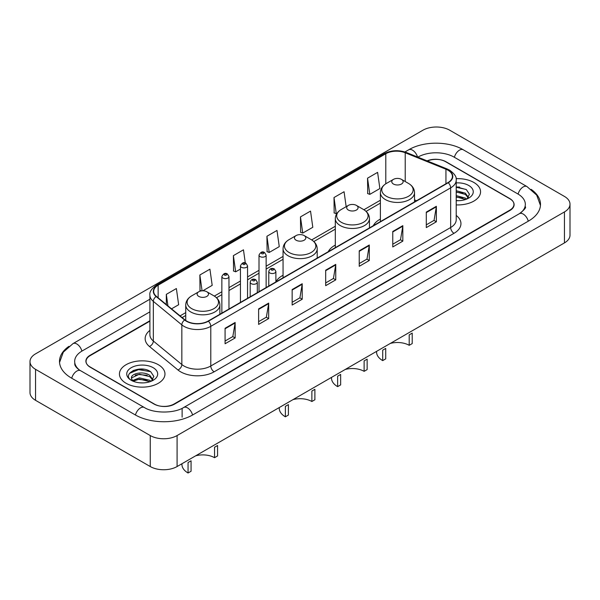 <?xml version="1.0" encoding="UTF-8"?>
<svg xmlns="http://www.w3.org/2000/svg" width="600" height="600" viewBox="0 0 600 600"><rect width="100%" height="100%" fill="white"/><g stroke="black" fill="none" stroke-linecap="round" stroke-linejoin="round"><path stroke-width="0.9" d="M283.058 275.265A25.14 14.513 0 0 0 275.888 281.88M335.31 245.093A25.14 14.513 0 0 0 328.237 251.715M380.385 219.067A25.14 14.513 0 0 0 373.312 225.69M149.895 321.142L90.225 355.597A14.227 8.212 0 0 0 86.055 361.403A14.227 8.212 0 0 0 90.225 367.215L153.945 404.002A14.227 8.212 0 0 0 174.067 404.002L509.775 210.18A14.227 8.212 0 0 0 513.945 204.375A14.227 8.212 0 0 0 509.775 198.562L446.055 161.775A14.227 8.212 0 0 0 427.455 161.01M520.597 212.94A25.612 14.79 0 0 0 525.33 204.375A25.612 14.79 0 0 0 517.822 193.92L454.103 157.125A25.612 14.79 0 0 0 417.885 157.125L417.87 157.14M149.895 311.85L82.177 350.947A25.612 14.79 0 0 0 74.67 361.403A25.612 14.79 0 0 0 79.403 369.968M150.255 435.562A18.975 10.95 0 0 0 177.083 435.562L564.442 211.928A18.975 10.95 0 0 0 570 204.18A18.975 10.95 0 0 0 564.442 196.433L449.745 130.215A18.975 10.95 0 0 0 422.918 130.215L35.557 353.85A18.975 10.95 0 0 0 30 361.597A18.975 10.95 0 0 0 35.557 369.345L150.255 435.562L150.255 466.545A18.975 10.95 0 0 0 177.083 466.545L564.442 242.903A18.975 10.95 0 0 0 570 235.163L570 204.18M30 361.597L30 392.58A18.975 10.95 0 0 0 35.557 400.327L150.255 466.545M68.925 346.343A40.793 23.55 0 0 0 59.498 361.403A40.793 23.55 0 0 0 71.445 378.06L135.165 414.847A40.793 23.55 0 0 0 192.847 414.847L528.555 221.025A40.793 23.55 0 0 0 540.502 204.375A40.793 23.55 0 0 0 531.075 189.315M144.105 369.285A18.975 10.95 0 0 0 132.998 370.612M459.69 187.087A18.975 10.95 0 0 0 456.21 187.072M473.895 182.49A22.763 13.148 0 0 0 456.097 178.68A22.763 13.148 0 0 1 473.895 182.49A22.763 13.148 0 0 1 480.562 191.79A22.763 13.148 0 0 0 473.895 182.49M158.303 364.695A22.763 13.148 0 0 0 133.493 361.845A22.763 13.148 0 0 0 119.438 373.987A22.763 13.148 0 0 0 126.105 383.288A22.763 13.148 0 0 0 150.915 386.138A22.763 13.148 0 0 0 164.97 373.987A22.763 13.148 0 0 0 158.303 364.695A22.763 13.148 0 0 0 133.493 361.845A22.763 13.148 0 0 0 119.438 373.987A22.763 13.148 0 0 0 126.105 383.288A22.763 13.148 0 0 0 150.915 386.138A22.763 13.148 0 0 0 164.97 373.987A22.763 13.148 0 0 0 158.303 364.695M447.967 170.197A15.18 8.76 180 0 1 452.415 176.392A15.18 8.76 180 0 1 447.967 182.587L208.11 321.075A15.18 8.76 180 0 1 184.942 319.905L156.435 296.392A15.18 8.76 180 0 1 153.69 291.368A15.18 8.76 180 0 1 158.137 285.173L385.793 153.735A15.18 8.76 180 0 1 405.225 152.76L445.942 169.215A15.18 8.76 180 0 1 447.967 170.197M448.237 170.04A15.555 8.985 0 0 0 446.16 169.035L405.442 152.58A15.555 8.985 0 0 0 385.522 153.585L157.868 285.022A15.555 8.985 0 0 0 156.127 296.52L184.635 320.025A15.555 8.985 0 0 0 208.373 321.225L448.237 182.745A15.555 8.985 0 0 0 448.237 170.04M225.075 328.275L225.075 343.763L235.14 337.957L235.14 322.47L225.075 328.275M225.075 341.017L232.83 336.54L235.095 322.98A3.795 2.19 -120 0 0 235.14 322.47M232.755 336.585L235.14 337.957M258.615 308.91L258.615 324.405L268.673 318.593L268.673 303.105L258.615 308.91M258.615 321.653L266.362 317.183L268.635 303.615A3.795 2.19 -120 0 0 268.673 303.105M266.295 317.22L268.673 318.593M292.155 289.553L292.155 305.04L302.212 299.235L302.212 283.74L292.155 289.553M292.155 302.295L299.903 297.817L302.175 284.257A3.795 2.19 -120 0 0 302.212 283.74M299.835 297.855L302.212 299.235M426.3 212.1L426.3 227.587L436.365 221.782L436.365 206.288L426.3 212.1M426.3 224.843L434.055 220.365L436.32 206.805A3.795 2.19 -120 0 0 436.365 206.288M433.98 220.41L436.365 221.782M392.768 231.465L392.768 246.952L402.825 241.14L402.825 225.653L392.768 231.465M392.768 244.2L400.515 239.73L402.787 226.17A3.795 2.19 -120 0 0 402.825 225.653M400.447 239.767L402.825 241.14M359.228 250.822L359.228 266.317L369.285 260.505L369.285 245.017L359.228 250.822M359.228 263.565L366.975 259.095L369.248 245.528A3.795 2.19 -120 0 0 369.285 245.017M366.907 259.132L369.285 260.505M325.688 270.188L325.688 285.675L335.752 279.87L335.752 264.375L325.688 270.188M325.688 282.93L333.442 278.452L335.707 264.892A3.795 2.19 -120 0 0 335.752 264.375M333.368 278.498L335.752 279.87M456.21 204.9A22.763 13.148 0 0 0 480.562 191.79A22.763 13.148 0 0 1 456.21 204.9M149.895 320.76L90.052 355.305A14.227 8.212 0 0 0 85.89 361.118A14.227 8.212 0 0 0 90.052 366.923L154.447 404.1A14.227 8.212 0 0 0 174.57 404.1L509.947 210.472A14.227 8.212 0 0 0 514.11 204.667A14.227 8.212 0 0 0 509.947 198.855L445.553 161.678A14.227 8.212 0 0 0 427.08 160.86M202.785 290.798L212.19 285.368L209.917 269.183L199.86 274.987L200.017 290.385M171.525 308.843L178.65 304.725L176.377 288.54L166.32 294.353L166.32 304.545M300.472 216.9L302.737 233.085L312.803 227.28L310.53 211.095L300.472 216.9L300.63 232.298M346.163 206.67L344.07 191.73L334.005 197.535L334.17 212.933M367.545 178.178L369.817 194.362L379.875 188.55L377.603 172.365L367.545 178.178L367.71 193.575M245.303 262.995L243.458 249.817L233.392 255.63L233.558 271.02M266.933 236.265L269.205 252.45L279.263 246.638L276.99 230.452L266.933 236.265L267.097 251.663M269.205 252.45L266.933 251.603M302.737 233.085L300.472 232.237M334.005 197.535L336.278 213.72L337.028 213.292M336.278 213.72L334.005 212.873M369.817 194.362L367.545 193.515M233.392 255.63L235.665 271.815L240.435 269.055M235.665 271.815L233.392 270.96M201.39 290.895L199.86 290.325M199.86 274.987L202.08 290.82M166.32 294.353L167.94 305.88M456.21 200.542L458.82 200.7M456.21 195.63L465.375 198.105L466.627 199.118M456.21 196.86L465.6 199.493M456.21 190.71L465.375 193.192L468.457 197.445M456.21 191.94L465.375 194.423L468.21 197.767M456.21 200.67A15.465 8.925 0 0 0 468.728 198.097A15.465 8.925 0 0 0 468.728 185.475A15.465 8.925 0 0 0 456.21 182.903M466.995 198.968L469.418 194.205L466.35 189.593L456.21 186.825M456.21 187.297L466.147 189.45M456.21 192.218L462.72 193.065M456.21 197.138L462.72 197.985M409.2 345.315L409.2 334.86L412.215 333.112L412.215 343.575L409.2 345.315A16.598 9.585 0 0 0 390.3 343.447M385.725 348.413L385.725 358.868L382.702 360.615L382.702 350.153L385.725 348.413M393.435 184.02A5.692 3.285 0 0 0 401.482 184.02A5.692 3.285 0 0 0 401.482 179.377L408.548 183.458A15.683 9.053 0 0 0 408.548 183.458A15.683 9.053 0 0 1 408.548 196.26A15.683 9.053 0 0 1 386.37 196.26A15.683 9.053 0 0 1 386.37 183.458C382.507 185.752 380.513 188.797 380.385 192.6A17.078 9.855 0 0 0 385.388 199.567A17.078 9.855 0 0 0 403.995 201.705A17.078 9.855 0 0 0 414.533 192.6C414.405 188.797 412.418 185.752 408.555 183.458L401.482 179.377A5.692 3.285 0 0 0 393.435 179.377A5.692 3.285 0 0 0 393.435 184.02M376.59 351.36L376.59 352.095A20.872 12.045 0 0 0 382.702 360.615M364.125 371.34L364.125 360.877L367.14 359.138L367.14 369.6L364.125 371.34A16.598 9.585 0 0 0 345.225 369.472M340.65 374.43L340.65 384.893L337.627 386.64L337.627 376.178L340.65 374.43M348.36 210.045A5.692 3.285 0 0 0 356.407 210.045A5.692 3.285 0 0 0 356.407 205.403L363.48 209.483A15.683 9.053 0 0 1 363.48 222.285A15.683 9.053 0 0 1 341.295 222.285A15.683 9.053 0 0 1 341.295 209.483C337.433 211.77 335.438 214.822 335.31 218.618A17.078 9.855 0 0 0 340.312 225.593A17.078 9.855 0 0 0 358.92 227.73A17.078 9.855 0 0 0 369.457 218.618C369.337 214.822 367.343 211.77 363.48 209.483L356.407 205.403A5.692 3.285 0 0 0 348.36 205.403A5.692 3.285 0 0 0 348.36 210.045M331.515 377.385L331.515 378.12A20.872 12.045 0 0 0 337.627 386.64M311.873 401.505L311.873 391.05L314.888 389.303L314.888 399.765L311.873 401.505A16.598 9.585 0 0 0 292.972 399.638M288.397 404.603L288.397 415.058L285.375 416.805L285.375 406.342L288.397 404.603M296.108 240.21A5.692 3.285 0 0 0 304.155 240.21A5.692 3.285 0 0 0 304.155 235.567L311.228 239.647A15.683 9.053 0 0 1 311.228 252.45A15.683 9.053 0 0 1 289.043 252.45A15.683 9.053 0 0 1 289.043 239.647C285.18 241.942 283.185 244.987 283.058 248.79A17.078 9.855 0 0 0 288.06 255.757A17.078 9.855 0 0 0 306.668 257.895A17.078 9.855 0 0 0 317.205 248.79C317.085 244.987 315.09 241.942 311.228 239.647L304.155 235.567A5.692 3.285 0 0 0 296.108 235.567A5.692 3.285 0 0 0 296.108 240.21M279.263 407.55L279.263 408.285A20.872 12.045 0 0 0 285.375 416.805M214.545 457.695L214.545 447.24L217.567 445.493L217.567 455.955L214.545 457.695A16.598 9.585 0 0 0 195.645 455.827M191.07 460.793L191.07 471.255L188.055 472.995L188.055 462.533L191.07 460.793M198.788 296.4A5.692 3.285 0 0 0 206.835 296.4A5.692 3.285 0 0 0 206.835 291.757L213.9 295.837A15.683 9.053 0 0 1 213.9 308.64A15.683 9.053 0 0 1 191.715 308.64A15.683 9.053 0 0 1 191.715 295.837C187.852 298.132 185.858 301.178 185.738 304.98A17.078 9.855 0 0 0 190.733 311.947A17.078 9.855 0 0 0 209.34 314.085A17.078 9.855 0 0 0 219.885 304.98C219.757 301.178 217.763 298.132 213.9 295.837L206.835 291.757A5.692 3.285 0 0 0 198.78 291.757A5.692 3.285 0 0 0 198.788 296.4M181.942 463.74L181.942 464.475A20.872 12.045 0 0 0 188.055 472.995M139.613 382.793L143.227 382.897M132.525 380.528L139.433 377.888L149.79 380.31L151.042 381.315M133.163 381.188L139.433 379.118L150.015 381.697M132.637 381L131.528 378.405A10.725 6.188 0 0 0 133.26 381.27M152.865 379.65L149.79 375.39C143.347 370.59 130.11 373.553 131.528 378.405L131.483 377.933M131.55 378.555L131.85 377.76L139.433 374.197L149.79 376.62L152.625 379.965M151.41 381.165L153.833 376.41L150.765 371.79C139.913 363.99 120.63 374.272 131.767 380.572L132.322 380.91M153.142 367.68A15.465 8.925 0 0 0 131.273 367.68A15.465 8.925 0 0 0 131.273 380.303A15.465 8.925 0 0 0 153.142 380.303A15.465 8.925 0 0 0 153.142 367.68M129.502 373.343L138.585 369.615L150.555 371.655M135.18 375.15L138.585 374.535L147.135 375.27M135.18 380.07L138.585 379.455L147.135 380.183M192.562 415.013A7.59 4.38 -120 0 0 183.69 407.498C174.352 413.535 153.653 413.535 144.322 407.498L80.602 370.71C79.845 370.433 76.148 367.913 74.985 365.243L74.67 363.728M135.45 415.013A7.59 4.38 -60 0 1 140.528 407.873A7.59 4.38 -60 0 1 144.322 407.498M71.73 378.225A7.59 4.38 -60 0 1 76.808 371.085A7.59 4.38 -60 0 1 80.602 370.71M59.535 362.475L63.315 352.155L73.012 343.605A7.59 4.38 60 0 1 81.892 351.112M404.933 151.972L408.728 149.782A7.59 4.38 60 0 1 417.518 156.998M408.728 149.782C423.525 140.977 448.463 140.977 463.268 149.782A7.59 4.38 120 0 0 454.388 157.29M463.268 149.782L526.987 186.57A7.59 4.38 120 0 0 518.107 194.085M528.27 221.19A7.59 4.38 -120 0 0 519.398 213.683L183.69 407.498M177.083 466.545L177.083 435.562M35.557 400.327L35.557 369.345M564.442 242.903L564.442 211.928M182.115 417.173L182.115 408.653M456.21 215.423A23.715 13.695 180 0 1 454.005 233.317L214.147 371.805A4.74 2.737 60 0 1 210.788 365.993L450.653 227.513A18.975 10.95 0 0 0 456.21 219.765L456.21 180.113A18.975 10.95 180 0 1 450.653 187.86A4.74 2.737 -120 0 0 448.237 182.745M214.147 371.805A23.715 13.695 180 0 1 180.608 371.805A23.715 13.695 180 0 1 177.953 369.975L149.445 346.47A23.715 13.695 180 0 1 149.895 330.397M183.96 365.993A18.975 10.95 0 0 0 210.788 365.993L210.788 326.34A18.975 10.95 180 0 1 181.837 324.877L153.33 301.373A18.975 10.95 180 0 1 149.895 295.087L149.895 334.74A18.975 10.95 0 0 0 153.33 341.025L181.837 364.53A18.975 10.95 0 0 0 183.96 365.993M456.21 180.113C456.84 177.15 454.658 173.843 449.67 170.197L447.173 168.983A4.74 2.22 112 0 0 446.16 169.035M447.173 168.983L406.463 152.528C398.603 149.745 391.147 150.15 384.09 153.735A4.74 2.737 60 0 1 385.522 153.585M157.868 285.022A4.74 2.737 -120 0 0 156.435 285.173C151.507 288.712 149.333 292.013 149.895 295.087M156.127 296.52A4.74 3.173 129.5 0 0 153.33 301.373L153.33 341.025A4.74 3.173 -50.5 0 1 149.445 346.47M406.463 152.528A4.74 2.22 112 0 0 405.442 152.58M184.635 320.025A4.74 3.173 129.5 0 0 181.837 324.877L181.837 364.53A4.74 3.173 -50.5 0 1 177.953 369.975M208.373 321.225A4.74 2.737 60 0 1 210.788 326.34L450.653 187.86L450.653 227.513A4.74 2.737 60 0 0 454.005 233.317M158.137 285.173L158.137 297.795M445.942 169.215L445.942 183.757M405.225 152.76L405.225 181.538M416.572 200.715L414.533 199.89M385.793 153.735L385.793 183.803M380.385 200.235L363.915 209.737M335.31 226.252L311.663 239.91M283.058 256.425L266.13 266.197M259.013 270.308L247.553 276.923M240.435 281.032L228.968 287.647M221.858 291.757L214.335 296.1M185.738 312.615L180.067 315.885M325.688 270.675L335.707 264.892M359.228 251.317L369.248 245.528M392.768 231.952L402.787 226.17M426.3 212.587L436.32 206.805M292.155 290.04L302.175 284.257M258.615 309.405L268.635 303.615M225.075 328.763L235.095 322.98M269.812 272.933A3.555 2.055 180 0 1 268.778 271.485C269.685 268.567 271.545 267.72 274.358 268.942L275.888 271.485A3.555 2.055 180 0 1 273.69 273.382A3.555 2.055 180 0 1 269.812 272.933M273.173 269.062A1.185 0.682 0 0 0 271.493 269.062A1.185 0.682 0 0 0 271.493 270.03A1.185 0.682 0 0 0 273.173 270.03A1.185 0.682 0 0 0 273.173 269.062M251.235 283.665A3.555 2.055 180 0 1 250.192 282.21C251.1 279.293 252.968 278.445 255.772 279.675L257.31 282.21A3.555 2.055 180 0 1 255.112 284.108A3.555 2.055 180 0 1 251.235 283.665M254.587 279.788A1.185 0.682 0 0 0 252.915 279.788A1.185 0.682 0 0 0 252.915 280.755A1.185 0.682 0 0 0 254.587 280.755A1.185 0.682 0 0 0 254.587 279.788M266.13 287.572L266.13 255.12A3.555 2.055 180 0 1 263.933 257.017A3.555 2.055 180 0 1 260.055 256.575A3.555 2.055 180 0 1 259.013 255.12L259.013 291.683M261.735 253.673A1.185 0.682 0 0 0 263.407 253.673A1.185 0.682 0 0 0 263.407 252.705A1.185 0.682 0 0 0 261.735 252.705A1.185 0.682 0 0 0 261.735 253.673M247.553 298.298L247.553 265.853A3.555 2.055 180 0 1 245.355 267.75A3.555 2.055 180 0 1 241.478 267.3A3.555 2.055 180 0 1 240.435 265.853L240.435 302.407M243.157 264.397A1.185 0.682 0 0 0 244.83 264.397A1.185 0.682 0 0 0 244.83 263.43A1.185 0.682 0 0 0 243.157 263.43A1.185 0.682 0 0 0 243.157 264.397M228.968 309.03L228.968 276.577A3.555 2.055 180 0 1 226.778 278.475A3.555 2.055 180 0 1 222.9 278.025A3.555 2.055 180 0 1 221.858 276.577L221.858 313.132M224.572 275.123A1.185 0.682 0 0 0 226.252 275.123A1.185 0.682 0 0 0 226.252 274.155A1.185 0.682 0 0 0 224.572 274.155A1.185 0.682 0 0 0 224.572 275.123M73.012 343.605L149.895 299.212M540.465 205.44L536.685 195.12L526.987 186.57M525.33 206.7C526.388 207.465 524.408 209.79 519.398 213.683M384.09 153.735L156.435 285.173M380.385 203.123L366.075 211.38M335.31 229.14L313.83 241.545M283.058 259.312L266.13 269.085M259.013 273.195L247.553 279.81M240.435 283.92L228.968 290.535M221.858 294.645L216.502 297.735M185.738 315.502L182.13 317.58M414.533 201.892L414.533 192.6M380.385 221.61L380.385 192.6M393.435 179.377L386.37 183.458M369.457 227.917L369.457 218.618M335.31 247.627L335.31 218.618M348.36 205.403L341.295 209.483M317.205 258.082L317.205 248.79M283.058 277.8L283.058 248.79M296.108 235.567L289.043 239.647M219.885 314.272L219.885 304.98M185.738 320.498L185.738 304.98M198.78 291.757L191.715 295.837M268.778 286.043L268.778 271.485M275.888 281.94L275.888 271.485M250.192 296.775L250.192 282.21M257.31 292.665L257.31 282.21M266.13 255.12L264.6 252.585C262.53 251.093 260.67 251.94 259.013 255.12M247.553 265.853L246.015 263.31C243.952 261.825 242.093 262.665 240.435 265.853M228.968 276.577L227.438 274.035C225.375 272.55 223.515 273.397 221.858 276.577"/></g></svg>
